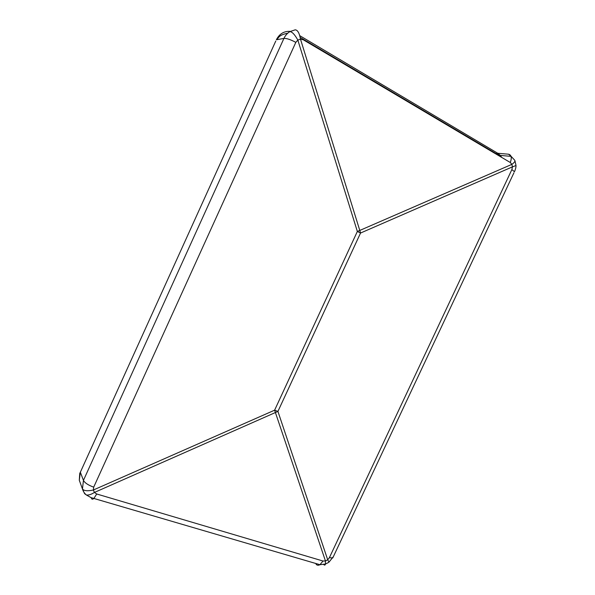 <?xml version="1.0" encoding="UTF-8"?>
<svg xmlns="http://www.w3.org/2000/svg" width="595" height="595" viewBox="0 0 595 595"><rect width="100%" height="100%" fill="white"/><g stroke="black" fill="none" stroke-linecap="round" stroke-linejoin="round"><path stroke-width="0.89" d="M91.213 497.68L91.459 498.312C91.853 499.48 92.679 499.495 93.928 498.357L96.732 493.991L94.434 492.437L93.356 490.012L93.698 487.156C88.201 485.156 84.788 482.895 83.449 480.366L283.927 38.422C286.559 38.229 290.524 39.538 295.819 42.364L297.835 40.081L300.482 39.166C299.404 33.075 297.634 29.966 295.187 29.832L289.921 31.617C292.19 31.818 294.83 34.636 297.835 40.081L357.35 231.455L360.54 233.039L512.436 166.868L511.871 169.575L514.437 171.717C515.27 170.103 516.148 167.024 515.977 165.536L512.436 166.868L511.879 164.361C514.549 162.442 515.448 161.022 514.586 160.092L511.142 156.373M511.046 156.262L508.546 154.202C511.425 154.945 512.012 157.712 510.294 162.509L303.294 39.791L300.482 39.166L359.782 230.436L357.35 231.455L274.615 410.178L277.925 411.413L94.434 492.437C91.414 494.378 88.759 495.248 86.461 495.04L84.579 493.671L82.467 488.964C83.947 490.905 87.577 491.254 93.356 490.012L274.615 410.178L325.458 560.973L323.026 561.026L319.932 564.7C318.31 565.562 317.016 565.376 316.042 564.164M510.294 162.509L511.879 164.361L359.782 230.436L360.54 233.039L277.925 411.413L327.704 559.791L325.458 560.973L325.443 564.038L328.529 562.483M323.687 564.506C324.55 565.421 325.138 565.265 325.443 564.038L319.932 564.7L91.005 497.606L86.461 495.04C84.468 493.404 83.136 491.381 82.467 488.964L83.449 480.366L80.347 472.237L81.136 470.496M513.983 172.684L332.761 557.939L329.385 557.686L327.704 559.791L328.998 562.141L333.386 556.615M515.977 165.313L514.965 160.829M275.775 41.04L80.347 472.237L79.299 480.284L80.719 484.122M495.464 153.718L497.762 153.279L508.546 154.202M289.921 31.617C287.296 33.208 285.303 35.477 283.927 38.422L276.363 39.761C279.449 33.759 284.113 30.962 290.345 31.379M93.698 487.156L295.819 42.364M329.385 557.686L511.871 169.575M323.026 561.026L96.732 493.991M299.754 35.663L497.762 153.279L500.313 155.407L511.075 156.366M501.741 157.437L500.313 155.407L495.955 153.525L300.178 37.403M82.43 488.867L79.299 480.284L79.737 473.471L80.95 470.913M276.668 39.701C279.293 37.024 279.01 35.06 287.757 33.201"/></g></svg>
